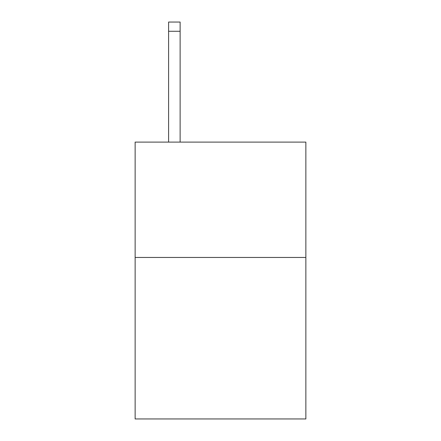 <?xml version="1.0" encoding="UTF-8"?>
<svg xmlns="http://www.w3.org/2000/svg" width="441" height="441" viewBox="0 0 441 441"><rect width="100%" height="100%" fill="white"/><g stroke="black" fill="none" stroke-linecap="round" stroke-linejoin="round"><path stroke-width="0.66" d="M305.861 257.456L305.861 418.95L135.139 418.95L135.139 142.107L305.861 142.107L305.861 257.456L135.139 257.456M180.126 142.107L180.126 31.278L168.594 31.278L168.594 22.05L180.126 22.05L180.126 31.278M168.594 142.107L168.594 31.278"/></g></svg>
